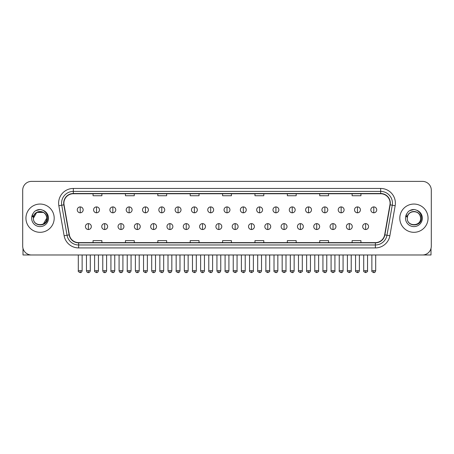 <?xml version="1.0" encoding="UTF-8"?>
<svg xmlns="http://www.w3.org/2000/svg" width="454" height="454" viewBox="0 0 454 454"><rect width="100%" height="100%" fill="white"/><g stroke="black" fill="none" stroke-linecap="round" stroke-linejoin="round"><path stroke-width="0.68" d="M25.94 218.181A14.131 14.131 0 0 0 40.071 232.312A14.131 14.131 0 0 0 54.196 218.181A14.131 14.131 0 0 0 40.071 204.05A14.131 14.131 0 0 0 25.94 218.181A14.131 14.131 0 0 0 40.071 232.312A14.131 14.131 0 0 0 54.196 218.181A14.131 14.131 0 0 0 40.071 204.05A14.131 14.131 0 0 0 25.94 218.181M399.804 218.181A14.131 14.131 0 0 0 413.929 232.312A14.131 14.131 0 0 0 428.06 218.181A14.131 14.131 0 0 0 413.929 204.05A14.131 14.131 0 0 0 399.804 218.181A14.131 14.131 0 0 0 413.929 232.312A14.131 14.131 0 0 0 428.06 218.181A14.131 14.131 0 0 0 413.929 204.05A14.131 14.131 0 0 0 399.804 218.181M63.912 203.171A9.421 9.421 0 0 1 73.332 193.75L380.668 193.75A9.421 9.421 0 0 1 389.946 204.805L384.651 234.832A9.421 9.421 0 0 1 375.373 242.618L78.627 242.618A9.421 9.421 0 0 1 69.349 234.832L64.054 204.805A9.421 9.421 0 0 1 63.912 203.171M63.679 203.171A9.653 9.653 0 0 0 63.827 204.845L69.121 234.871A9.653 9.653 0 0 0 78.627 242.85L375.373 242.85A9.653 9.653 0 0 0 384.879 234.871L390.173 204.845A9.653 9.653 0 0 0 380.668 193.512L73.332 193.512A9.653 9.653 0 0 0 63.679 203.171M58.838 205.724A14.721 14.721 0 0 1 73.332 188.45L380.668 188.45A14.721 14.721 0 0 1 395.162 205.724L389.867 235.751A14.721 14.721 0 0 1 375.373 247.918L78.627 247.918A14.721 14.721 0 0 1 64.133 235.751L58.838 205.724L61.738 205.214A11.776 11.776 0 0 1 73.332 191.395L380.668 191.395A11.776 11.776 0 0 1 392.262 205.214L386.967 235.24A11.776 11.776 0 0 1 375.373 244.973L78.627 244.973A11.776 11.776 0 0 1 67.033 235.24L61.738 205.214A11.776 11.776 0 0 1 61.557 203.171M431.3 190.215A8.83 8.83 0 0 0 422.47 181.384L31.53 181.384A8.83 8.83 0 0 0 22.7 190.215L22.7 246.147A8.83 8.83 0 0 0 31.53 254.983L422.47 254.983A8.83 8.83 0 0 0 431.3 246.147L431.3 190.215L431.3 246.147M384.879 234.871L386.967 235.24L392.262 205.214L395.162 205.724M222.585 193.75L222.585 195.742L231.415 195.742L231.415 193.75M190.203 193.75L190.203 195.742L199.034 195.742L199.034 193.75M157.822 193.75L157.822 195.742L166.652 195.742L166.652 193.75M125.44 193.75L125.44 195.742L134.27 195.742L134.27 193.75M93.059 193.75L93.059 195.742L101.889 195.742L101.889 193.75M254.966 193.75L254.966 195.742L263.797 195.742L263.797 193.75M287.348 193.75L287.348 195.742L296.178 195.742L296.178 193.75M319.729 193.75L319.729 195.742L328.56 195.742L328.56 193.75M352.111 193.75L352.111 195.742L360.941 195.742L360.941 193.75M231.415 242.618L231.415 240.626L222.585 240.626L222.585 242.618M199.034 242.618L199.034 240.626L190.203 240.626L190.203 242.618M166.652 242.618L166.652 240.626L157.822 240.626L157.822 242.618M134.27 242.618L134.27 240.626L125.44 240.626L125.44 242.618M101.889 242.618L101.889 240.626L93.059 240.626L93.059 242.618M263.797 242.618L263.797 240.626L254.966 240.626L254.966 242.618M296.178 242.618L296.178 240.626L287.348 240.626L287.348 242.618M328.56 242.618L328.56 240.626L319.729 240.626L319.729 242.618M360.941 242.618L360.941 240.626L352.111 240.626L352.111 242.618M22.7 190.215L22.7 246.147M422.47 181.384L31.53 181.384M31.53 254.983L422.47 254.983M80.222 206.911A2.945 2.945 0 0 0 77.276 209.85A2.945 2.945 0 0 0 80.222 212.795A2.945 2.945 0 0 0 83.167 209.85A2.945 2.945 0 0 0 80.222 206.911L80.222 212.795A2.945 2.945 0 0 0 83.167 209.85A2.945 2.945 0 0 0 80.222 206.911M88.377 223.629A2.945 2.945 0 0 0 85.431 226.574A2.945 2.945 0 0 0 88.377 229.52A2.945 2.945 0 0 0 91.322 226.574A2.945 2.945 0 0 0 88.377 223.629L88.377 229.52A2.945 2.945 0 0 0 91.322 226.574A2.945 2.945 0 0 0 88.377 223.629M96.532 206.911A2.945 2.945 0 0 0 93.586 209.85A2.945 2.945 0 0 0 96.532 212.795A2.945 2.945 0 0 0 99.477 209.85A2.945 2.945 0 0 0 96.532 206.911L96.532 212.795A2.945 2.945 0 0 0 99.477 209.85A2.945 2.945 0 0 0 96.532 206.911M112.842 206.911A2.945 2.945 0 0 0 109.896 209.85A2.945 2.945 0 0 0 112.842 212.795A2.945 2.945 0 0 0 115.781 209.85A2.945 2.945 0 0 0 112.842 206.911L112.842 212.795A2.945 2.945 0 0 0 115.781 209.85A2.945 2.945 0 0 0 112.842 206.911M129.146 206.911A2.945 2.945 0 0 0 126.206 209.85A2.945 2.945 0 0 0 129.146 212.795A2.945 2.945 0 0 0 132.091 209.85A2.945 2.945 0 0 0 129.146 206.911L129.146 212.795A2.945 2.945 0 0 0 132.091 209.85A2.945 2.945 0 0 0 129.146 206.911M145.456 206.911A2.945 2.945 0 0 0 142.511 209.85A2.945 2.945 0 0 0 145.456 212.795A2.945 2.945 0 0 0 148.401 209.85A2.945 2.945 0 0 0 145.456 206.911L145.456 212.795A2.945 2.945 0 0 0 148.401 209.85A2.945 2.945 0 0 0 145.456 206.911M104.687 223.629A2.945 2.945 0 0 0 101.741 226.574A2.945 2.945 0 0 0 104.687 229.52A2.945 2.945 0 0 0 107.626 226.574A2.945 2.945 0 0 0 104.687 223.629L104.687 229.52A2.945 2.945 0 0 0 107.626 226.574A2.945 2.945 0 0 0 104.687 223.629M120.991 223.629A2.945 2.945 0 0 0 118.051 226.574A2.945 2.945 0 0 0 120.991 229.52A2.945 2.945 0 0 0 123.936 226.574A2.945 2.945 0 0 0 120.991 223.629L120.991 229.52A2.945 2.945 0 0 0 123.936 226.574A2.945 2.945 0 0 0 120.991 223.629M137.301 223.629A2.945 2.945 0 0 0 134.361 226.574A2.945 2.945 0 0 0 137.301 229.52A2.945 2.945 0 0 0 140.246 226.574A2.945 2.945 0 0 0 137.301 223.629L137.301 229.52A2.945 2.945 0 0 0 140.246 226.574A2.945 2.945 0 0 0 137.301 223.629M33.721 216.183L33.403 218.181C33.04 227.221 47.659 227.057 47.613 218.181C47.642 214.509 46.002 211.848 42.699 210.185L40.707 209.527C38.306 209.385 36.195 210.094 34.362 211.643L33.159 213.363C32.433 214.6 32.268 215.798 32.682 216.955L34.827 213.777C36.819 211.78 39.197 211.121 41.955 211.802A6.657 6.657 0 0 0 33.721 216.183M41.955 211.802C44.929 212.858 46.518 214.986 46.722 218.181C47.131 226.767 33.006 226.767 33.414 218.181C33.006 209.6 47.131 209.6 46.722 218.181L43.397 223.947M46.336 215.956C44.265 208.971 33.011 211.008 33.414 218.181L36.74 212.421L43.397 212.421M34.379 211.626L35.73 210.667L40.134 209.504L35.73 210.667L34.379 211.626L35.73 210.667L40.134 209.504L35.73 210.667L34.379 211.626M407.584 216.183L407.266 218.181C406.903 227.221 421.522 227.057 421.477 218.181C421.505 214.509 419.865 211.848 416.562 210.185L414.57 209.527C412.17 209.385 410.058 210.094 408.225 211.643L407.022 213.363C406.296 214.6 406.131 215.798 406.546 216.955L408.691 213.777C410.683 211.78 413.061 211.121 415.819 211.802A6.657 6.657 0 0 0 407.584 216.183L407.278 218.181C406.869 209.6 420.994 209.6 420.586 218.181C420.994 226.767 406.869 226.767 407.278 218.181C406.875 211.008 418.128 208.971 420.2 215.956M415.819 211.802L415.819 211.802C418.792 212.858 420.381 214.986 420.586 218.181M408.242 211.626L409.593 210.667L413.997 209.504L409.593 210.667L408.242 211.626L409.593 210.667L413.997 209.504L409.593 210.667L408.242 211.626M22.995 248.412L22.995 254.983L57.142 254.983M431.005 248.412L431.005 254.983L396.858 254.983M161.766 206.911A2.945 2.945 0 0 0 158.821 209.85A2.945 2.945 0 0 0 161.766 212.795A2.945 2.945 0 0 0 164.711 209.85A2.945 2.945 0 0 0 161.766 206.911L161.766 212.795A2.945 2.945 0 0 0 164.711 209.85A2.945 2.945 0 0 0 161.766 206.911M178.076 206.911A2.945 2.945 0 0 0 175.131 209.85A2.945 2.945 0 0 0 178.076 212.795A2.945 2.945 0 0 0 181.015 209.85A2.945 2.945 0 0 0 178.076 206.911L178.076 212.795A2.945 2.945 0 0 0 181.015 209.85A2.945 2.945 0 0 0 178.076 206.911M194.38 206.911A2.945 2.945 0 0 0 191.44 209.85A2.945 2.945 0 0 0 194.38 212.795A2.945 2.945 0 0 0 197.325 209.85A2.945 2.945 0 0 0 194.38 206.911L194.38 212.795A2.945 2.945 0 0 0 197.325 209.85A2.945 2.945 0 0 0 194.38 206.911M153.611 223.629A2.945 2.945 0 0 0 150.666 226.574A2.945 2.945 0 0 0 153.611 229.52A2.945 2.945 0 0 0 156.556 226.574A2.945 2.945 0 0 0 153.611 223.629L153.611 229.52A2.945 2.945 0 0 0 156.556 226.574A2.945 2.945 0 0 0 153.611 223.629M169.921 223.629A2.945 2.945 0 0 0 166.976 226.574A2.945 2.945 0 0 0 169.921 229.52A2.945 2.945 0 0 0 172.866 226.574A2.945 2.945 0 0 0 169.921 223.629L169.921 229.52A2.945 2.945 0 0 0 172.866 226.574A2.945 2.945 0 0 0 169.921 223.629M186.231 223.629A2.945 2.945 0 0 0 183.285 226.574A2.945 2.945 0 0 0 186.231 229.52A2.945 2.945 0 0 0 189.17 226.574A2.945 2.945 0 0 0 186.231 223.629L186.231 229.52A2.945 2.945 0 0 0 189.17 226.574A2.945 2.945 0 0 0 186.231 223.629M210.69 206.911A2.945 2.945 0 0 0 207.745 209.85A2.945 2.945 0 0 0 210.69 212.795A2.945 2.945 0 0 0 213.635 209.85A2.945 2.945 0 0 0 210.69 206.911L210.69 212.795A2.945 2.945 0 0 0 213.635 209.85A2.945 2.945 0 0 0 210.69 206.911M227 206.911A2.945 2.945 0 0 0 224.055 209.85A2.945 2.945 0 0 0 227 212.795A2.945 2.945 0 0 0 229.945 209.85A2.945 2.945 0 0 0 227 206.911L227 212.795A2.945 2.945 0 0 0 229.945 209.85A2.945 2.945 0 0 0 227 206.911M243.31 206.911A2.945 2.945 0 0 0 240.365 209.85A2.945 2.945 0 0 0 243.31 212.795A2.945 2.945 0 0 0 246.255 209.85A2.945 2.945 0 0 0 243.31 206.911L243.31 212.795A2.945 2.945 0 0 0 246.255 209.85A2.945 2.945 0 0 0 243.31 206.911M259.62 206.911A2.945 2.945 0 0 0 256.675 209.85A2.945 2.945 0 0 0 259.62 212.795A2.945 2.945 0 0 0 262.56 209.85A2.945 2.945 0 0 0 259.62 206.911L259.62 212.795A2.945 2.945 0 0 0 262.56 209.85A2.945 2.945 0 0 0 259.62 206.911M275.924 206.911A2.945 2.945 0 0 0 272.985 209.85A2.945 2.945 0 0 0 275.924 212.795A2.945 2.945 0 0 0 278.87 209.85A2.945 2.945 0 0 0 275.924 206.911L275.924 212.795A2.945 2.945 0 0 0 278.87 209.85A2.945 2.945 0 0 0 275.924 206.911M202.535 223.629A2.945 2.945 0 0 0 199.595 226.574A2.945 2.945 0 0 0 202.535 229.52A2.945 2.945 0 0 0 205.48 226.574A2.945 2.945 0 0 0 202.535 223.629L202.535 229.52A2.945 2.945 0 0 0 205.48 226.574A2.945 2.945 0 0 0 202.535 223.629M218.845 223.629A2.945 2.945 0 0 0 215.9 226.574A2.945 2.945 0 0 0 218.845 229.52A2.945 2.945 0 0 0 221.79 226.574A2.945 2.945 0 0 0 218.845 223.629L218.845 229.52A2.945 2.945 0 0 0 221.79 226.574A2.945 2.945 0 0 0 218.845 223.629M235.155 223.629A2.945 2.945 0 0 0 232.21 226.574A2.945 2.945 0 0 0 235.155 229.52A2.945 2.945 0 0 0 238.1 226.574A2.945 2.945 0 0 0 235.155 223.629L235.155 229.52A2.945 2.945 0 0 0 238.1 226.574A2.945 2.945 0 0 0 235.155 223.629M251.465 223.629A2.945 2.945 0 0 0 248.52 226.574A2.945 2.945 0 0 0 251.465 229.52A2.945 2.945 0 0 0 254.405 226.574A2.945 2.945 0 0 0 251.465 223.629L251.465 229.52A2.945 2.945 0 0 0 254.405 226.574A2.945 2.945 0 0 0 251.465 223.629M267.769 223.629A2.945 2.945 0 0 0 264.83 226.574A2.945 2.945 0 0 0 267.769 229.52A2.945 2.945 0 0 0 270.715 226.574A2.945 2.945 0 0 0 267.769 223.629L267.769 229.52A2.945 2.945 0 0 0 270.715 226.574A2.945 2.945 0 0 0 267.769 223.629M292.234 206.911A2.945 2.945 0 0 0 289.289 209.85A2.945 2.945 0 0 0 292.234 212.795A2.945 2.945 0 0 0 295.179 209.85A2.945 2.945 0 0 0 292.234 206.911L292.234 212.795A2.945 2.945 0 0 0 295.179 209.85A2.945 2.945 0 0 0 292.234 206.911M308.544 206.911A2.945 2.945 0 0 0 305.599 209.85A2.945 2.945 0 0 0 308.544 212.795A2.945 2.945 0 0 0 311.489 209.85A2.945 2.945 0 0 0 308.544 206.911L308.544 212.795A2.945 2.945 0 0 0 311.489 209.85A2.945 2.945 0 0 0 308.544 206.911M324.854 206.911A2.945 2.945 0 0 0 321.909 209.85A2.945 2.945 0 0 0 324.854 212.795A2.945 2.945 0 0 0 327.794 209.85A2.945 2.945 0 0 0 324.854 206.911L324.854 212.795A2.945 2.945 0 0 0 327.794 209.85A2.945 2.945 0 0 0 324.854 206.911M341.158 206.911A2.945 2.945 0 0 0 338.219 209.85A2.945 2.945 0 0 0 341.158 212.795A2.945 2.945 0 0 0 344.104 209.85A2.945 2.945 0 0 0 341.158 206.911L341.158 212.795A2.945 2.945 0 0 0 344.104 209.85A2.945 2.945 0 0 0 341.158 206.911M357.468 206.911A2.945 2.945 0 0 0 354.523 209.85A2.945 2.945 0 0 0 357.468 212.795A2.945 2.945 0 0 0 360.414 209.85A2.945 2.945 0 0 0 357.468 206.911L357.468 212.795A2.945 2.945 0 0 0 360.414 209.85A2.945 2.945 0 0 0 357.468 206.911M373.778 206.911A2.945 2.945 0 0 0 370.833 209.85A2.945 2.945 0 0 0 373.778 212.795A2.945 2.945 0 0 0 376.724 209.85A2.945 2.945 0 0 0 373.778 206.911L373.778 212.795A2.945 2.945 0 0 0 376.724 209.85A2.945 2.945 0 0 0 373.778 206.911M284.079 223.629A2.945 2.945 0 0 0 281.134 226.574A2.945 2.945 0 0 0 284.079 229.52A2.945 2.945 0 0 0 287.024 226.574A2.945 2.945 0 0 0 284.079 223.629L284.079 229.52A2.945 2.945 0 0 0 287.024 226.574A2.945 2.945 0 0 0 284.079 223.629M300.389 223.629A2.945 2.945 0 0 0 297.444 226.574A2.945 2.945 0 0 0 300.389 229.52A2.945 2.945 0 0 0 303.334 226.574A2.945 2.945 0 0 0 300.389 223.629L300.389 229.52A2.945 2.945 0 0 0 303.334 226.574A2.945 2.945 0 0 0 300.389 223.629M316.699 223.629A2.945 2.945 0 0 0 313.754 226.574A2.945 2.945 0 0 0 316.699 229.52A2.945 2.945 0 0 0 319.639 226.574A2.945 2.945 0 0 0 316.699 223.629L316.699 229.52A2.945 2.945 0 0 0 319.639 226.574A2.945 2.945 0 0 0 316.699 223.629M333.009 223.629A2.945 2.945 0 0 0 330.064 226.574A2.945 2.945 0 0 0 333.009 229.52A2.945 2.945 0 0 0 335.949 226.574A2.945 2.945 0 0 0 333.009 223.629L333.009 229.52A2.945 2.945 0 0 0 335.949 226.574A2.945 2.945 0 0 0 333.009 223.629M349.313 223.629A2.945 2.945 0 0 0 346.374 226.574A2.945 2.945 0 0 0 349.313 229.52A2.945 2.945 0 0 0 352.259 226.574A2.945 2.945 0 0 0 349.313 223.629L349.313 229.52A2.945 2.945 0 0 0 352.259 226.574A2.945 2.945 0 0 0 349.313 223.629M365.623 223.629A2.945 2.945 0 0 0 362.678 226.574A2.945 2.945 0 0 0 365.623 229.52A2.945 2.945 0 0 0 368.569 226.574A2.945 2.945 0 0 0 365.623 223.629L365.623 229.52A2.945 2.945 0 0 0 368.569 226.574A2.945 2.945 0 0 0 365.623 223.629M380.668 188.45L380.668 193.512M61.738 205.214L63.827 204.845M78.627 247.918L78.627 242.85M375.373 242.85L375.373 247.918M64.133 235.751L69.121 234.871M390.173 204.845L392.262 205.214M73.332 188.45L73.332 193.512M386.967 235.24L389.867 235.751M80.222 270.703L78.309 270.703C77.918 271.31 78.559 271.952 80.222 272.616L80.222 270.703L82.134 270.703L82.134 254.983M88.377 270.703L86.464 270.703C86.799 272.065 87.435 272.701 88.377 272.616L88.377 270.703L90.289 270.703L90.289 254.983M96.532 270.703L94.619 270.703C94.228 271.31 94.869 271.952 96.532 272.616L96.532 270.703L98.444 270.703L98.444 254.983M112.842 270.703L110.924 270.703C110.538 271.31 111.173 271.952 112.842 272.616L112.842 270.703L114.754 270.703L114.754 254.983M129.146 270.703L127.233 270.703C126.848 271.31 127.483 271.952 129.146 272.616L129.146 270.703L131.064 270.703L131.064 254.983M145.456 270.703L143.543 270.703C143.158 271.31 143.793 271.952 145.456 272.616L145.456 270.703L147.368 270.703L147.368 254.983M104.687 270.703L102.774 270.703C103.103 272.065 103.745 272.701 104.687 272.616L104.687 270.703L106.599 270.703L106.599 254.983M120.991 270.703L119.079 270.703C119.413 272.065 120.055 272.701 120.991 272.616L120.991 270.703L122.909 270.703L122.909 254.983M137.301 270.703L135.388 270.703C135.723 272.065 136.359 272.701 137.301 272.616L137.301 270.703L139.213 270.703L139.213 254.983M33.159 213.363A8.422 8.422 0 0 0 40.071 226.603A8.422 8.422 0 0 0 42.699 210.185M407.022 213.363A8.422 8.422 0 0 0 413.929 226.603A8.422 8.422 0 0 0 416.562 210.185M161.766 270.703L159.853 270.703C159.462 271.31 160.103 271.952 161.766 272.616L161.766 270.703L163.678 270.703L163.678 254.983M178.076 270.703L176.158 270.703C175.772 271.31 176.407 271.952 178.076 272.616L178.076 270.703L179.988 270.703L179.988 254.983M194.38 270.703L192.468 270.703C192.082 271.31 192.717 271.952 194.38 272.616L194.38 270.703L196.298 270.703L196.298 254.983M153.611 270.703L151.698 270.703C152.033 272.065 152.669 272.701 153.611 272.616L153.611 270.703L155.523 270.703L155.523 254.983M169.921 270.703L168.008 270.703C168.338 272.065 168.979 272.701 169.921 272.616L169.921 270.703L171.833 270.703L171.833 254.983M186.231 270.703L184.313 270.703C184.647 272.065 185.289 272.701 186.231 272.616L186.231 270.703L188.143 270.703L188.143 254.983M210.69 270.703L208.778 270.703C208.392 271.31 209.027 271.952 210.69 272.616L210.69 270.703L212.603 270.703L212.603 254.983M227 270.703L225.088 270.703C224.696 271.31 225.337 271.952 227 272.616L227 270.703L228.912 270.703L228.912 254.983M243.31 270.703L241.397 270.703C241.006 271.31 241.647 271.952 243.31 272.616L243.31 270.703L245.222 270.703L245.222 254.983M259.62 270.703L257.702 270.703C257.316 271.31 257.951 271.952 259.62 272.616L259.62 270.703L261.532 270.703L261.532 254.983M275.924 270.703L274.012 270.703C273.626 271.31 274.261 271.952 275.924 272.616L275.924 270.703L277.842 270.703L277.842 254.983M202.535 270.703L200.623 270.703C200.957 272.065 201.593 272.701 202.535 272.616L202.535 270.703L204.453 270.703L204.453 254.983M218.845 270.703L216.933 270.703C217.267 272.065 217.903 272.701 218.845 272.616L218.845 270.703L220.757 270.703L220.757 254.983M235.155 270.703L233.243 270.703C232.851 271.31 233.492 271.952 235.155 272.616L235.155 270.703L237.067 270.703L237.067 254.983M251.465 270.703L249.547 270.703C249.161 271.31 249.796 271.952 251.465 272.616L251.465 270.703L253.377 270.703L253.377 254.983M267.769 270.703L265.857 270.703C265.471 271.31 266.106 271.952 267.769 272.616L267.769 270.703L269.687 270.703L269.687 254.983M292.234 270.703L290.322 270.703C289.936 271.31 290.571 271.952 292.234 272.616L292.234 270.703L294.147 270.703L294.147 254.983M308.544 270.703L306.632 270.703C306.24 271.31 306.881 271.952 308.544 272.616L308.544 270.703L310.457 270.703L310.457 254.983M324.854 270.703L322.936 270.703C322.55 271.31 323.186 271.952 324.854 272.616L324.854 270.703L326.766 270.703L326.766 254.983M341.158 270.703L339.246 270.703C338.86 271.31 339.496 271.952 341.158 272.616L341.158 270.703L343.076 270.703L343.076 254.983M357.468 270.703L355.556 270.703C355.17 271.31 355.805 271.952 357.468 272.616L357.468 270.703L359.381 270.703L359.381 254.983M373.778 270.703L371.866 270.703C371.474 271.31 372.115 271.952 373.778 272.616L373.778 270.703L375.691 270.703L375.691 254.983M284.079 270.703L282.167 270.703C281.781 271.31 282.416 271.952 284.079 272.616L284.079 270.703L285.992 270.703L285.992 254.983M300.389 270.703L298.477 270.703C298.085 271.31 298.726 271.952 300.389 272.616L300.389 270.703L302.302 270.703L302.302 254.983M316.699 270.703L314.787 270.703C314.395 271.31 315.036 271.952 316.699 272.616L316.699 270.703L318.612 270.703L318.612 254.983M333.009 270.703L331.091 270.703C330.705 271.31 331.341 271.952 333.009 272.616L333.009 270.703L334.921 270.703L334.921 254.983M349.313 270.703L347.401 270.703C347.015 271.31 347.651 271.952 349.313 272.616L349.313 270.703L351.226 270.703L351.226 254.983M365.623 270.703L363.711 270.703C363.319 271.31 363.96 271.952 365.623 272.616L365.623 270.703L367.536 270.703L367.536 254.983M78.309 270.703L78.309 254.983M82.134 270.703C81.799 272.065 81.164 272.701 80.222 272.616M86.464 270.703L86.464 254.983M90.289 270.703C89.954 272.065 89.319 272.701 88.377 272.616M94.619 270.703L94.619 254.983M98.444 270.703C98.109 272.065 97.474 272.701 96.532 272.616M110.924 270.703L110.924 254.983M114.754 270.703C114.419 272.065 113.784 272.701 112.842 272.616M127.233 270.703L127.233 254.983M131.064 270.703C130.729 272.065 130.088 272.701 129.146 272.616M143.543 270.703L143.543 254.983M147.368 270.703C147.034 272.065 146.398 272.701 145.456 272.616M102.774 270.703L102.774 254.983M106.599 270.703C106.264 272.065 105.629 272.701 104.687 272.616M119.079 270.703L119.079 254.983M122.909 270.703C122.574 272.065 121.933 272.701 120.991 272.616M135.388 270.703L135.388 254.983M139.213 270.703C138.884 272.065 138.243 272.701 137.301 272.616M159.853 270.703L159.853 254.983M163.678 270.703C163.344 272.065 162.708 272.701 161.766 272.616M176.158 270.703L176.158 254.983M179.988 270.703C179.653 272.065 179.018 272.701 178.076 272.616M192.468 270.703L192.468 254.983M196.298 270.703C195.963 272.065 195.322 272.701 194.38 272.616M151.698 270.703L151.698 254.983M155.523 270.703C155.189 272.065 154.553 272.701 153.611 272.616M168.008 270.703L168.008 254.983M171.833 270.703C171.499 272.065 170.863 272.701 169.921 272.616M184.313 270.703L184.313 254.983M188.143 270.703C187.808 272.065 187.167 272.701 186.231 272.616M208.778 270.703L208.778 254.983M212.603 270.703C212.273 272.065 211.632 272.701 210.69 272.616M225.088 270.703L225.088 254.983M228.912 270.703C228.578 272.065 227.942 272.701 227 272.616M241.397 270.703L241.397 254.983M245.222 270.703C244.888 272.065 244.252 272.701 243.31 272.616M257.702 270.703L257.702 254.983M261.532 270.703C261.198 272.065 260.556 272.701 259.62 272.616M274.012 270.703L274.012 254.983M277.842 270.703C277.507 272.065 276.866 272.701 275.924 272.616M200.623 270.703L200.623 254.983M204.453 270.703C204.118 272.065 203.477 272.701 202.535 272.616M216.933 270.703L216.933 254.983M220.757 270.703C220.423 272.065 219.787 272.701 218.845 272.616M233.243 270.703L233.243 254.983M237.067 270.703C237.453 271.31 236.818 271.952 235.155 272.616M249.547 270.703L249.547 254.983M253.377 270.703C253.763 271.31 253.128 271.952 251.465 272.616M265.857 270.703L265.857 254.983M269.687 270.703C270.073 271.31 269.438 271.952 267.769 272.616M290.322 270.703L290.322 254.983M294.147 270.703C293.812 272.065 293.176 272.701 292.234 272.616M306.632 270.703L306.632 254.983M310.457 270.703C310.122 272.065 309.486 272.701 308.544 272.616M322.936 270.703L322.936 254.983M326.766 270.703C326.432 272.065 325.796 272.701 324.854 272.616M339.246 270.703L339.246 254.983M343.076 270.703C342.742 272.065 342.1 272.701 341.158 272.616M355.556 270.703L355.556 254.983M359.381 270.703C359.052 272.065 358.41 272.701 357.468 272.616M371.866 270.703L371.866 254.983M375.691 270.703C375.356 272.065 374.72 272.701 373.778 272.616M282.167 270.703L282.167 254.983M285.992 270.703C286.383 271.31 285.742 271.952 284.079 272.616M298.477 270.703L298.477 254.983M302.302 270.703C302.693 271.31 302.052 271.952 300.389 272.616M314.787 270.703L314.787 254.983M318.612 270.703C318.997 271.31 318.362 271.952 316.699 272.616M331.091 270.703L331.091 254.983M334.921 270.703C335.307 271.31 334.672 271.952 333.009 272.616M347.401 270.703L347.401 254.983M351.226 270.703C351.617 271.31 350.982 271.952 349.313 272.616M363.711 270.703L363.711 254.983M367.536 270.703C367.927 271.31 367.286 271.952 365.623 272.616"/></g></svg>
